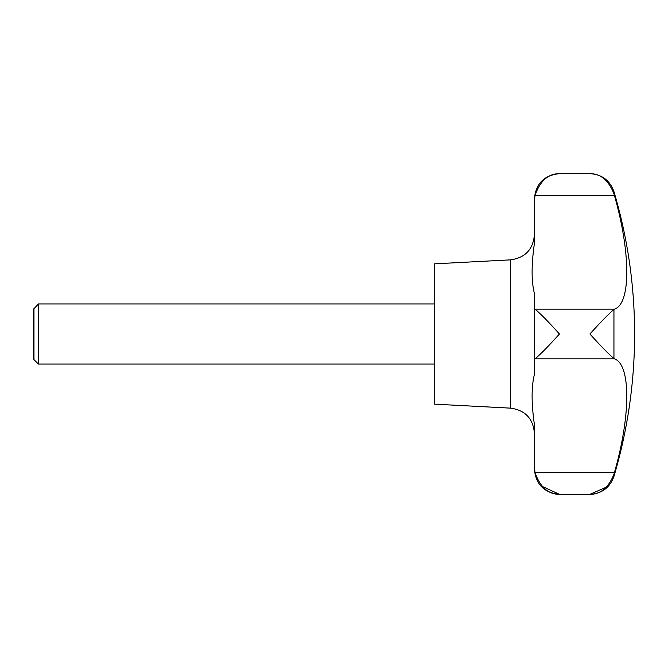 <?xml version="1.0" encoding="UTF-8"?>
<svg xmlns="http://www.w3.org/2000/svg" width="668" height="668" viewBox="0 0 668 668"><rect width="100%" height="100%" fill="white"/><g stroke="black" fill="none" stroke-linecap="round" stroke-linejoin="round"><path stroke-width="1" d="M33.968 308.382L33.968 359.618L33.4 358.632L33.4 309.368L38.41 303.94L38.41 364.06L434.2 364.06M534.959 358.866L614.485 358.866C630.692 364.536 631.068 414.486 614.485 472.318L613.942 474.255L614.485 472.318L534.959 472.318L534.4 466.815L534.4 424.514C531.352 403.247 531.352 386.572 534.4 374.506L534.4 359.66L534.959 358.866C539.995 354.833 548.152 346.542 559.45 334C548.152 321.458 539.995 313.167 534.959 309.134L534.4 308.34L534.4 359.66M510.661 408.148L510.661 259.852L434.2 263.86L434.2 404.14L510.661 408.148C525.182 410.219 533.089 418.552 534.4 433.165M613.942 309.451C608.523 314.052 600.524 322.235 589.919 334C600.524 345.765 608.523 353.948 613.942 358.549L613.942 309.451L614.485 309.134L613.942 309.451M542.316 486.463L559.45 494.32C548.152 494.378 539.995 487.039 534.959 472.318M534.4 466.815L534.4 469.27C535.886 484.484 544.236 492.834 559.45 494.32L589.919 494.32C601.876 493.635 609.884 487.657 613.942 476.393L613.942 474.255C608.523 487.724 600.524 494.412 589.919 494.32L606.352 487.181M613.942 193.745L614.485 195.682L613.942 193.745C608.523 180.276 600.524 173.588 589.919 173.68C601.876 174.365 609.884 180.343 613.942 191.607L613.942 193.745M534.4 308.34L534.4 293.494C531.352 281.412 531.352 264.745 534.4 243.486L534.4 198.73C535.886 183.516 544.236 175.166 559.45 173.68C548.152 173.622 539.995 180.961 534.959 195.682C539.995 180.961 548.152 173.622 559.45 173.68L589.919 173.68M534.542 198.429L534.467 199.323M534.4 201.185L534.959 195.682L614.485 195.682C630.692 252.479 631.068 303.614 614.485 309.134L534.959 309.134M33.968 359.618L38.41 364.06M613.942 476.393A501 501 0 0 0 613.942 191.607M510.661 259.852C525.182 257.781 533.089 249.448 534.4 234.835M38.41 303.94L434.2 303.94"/></g></svg>
